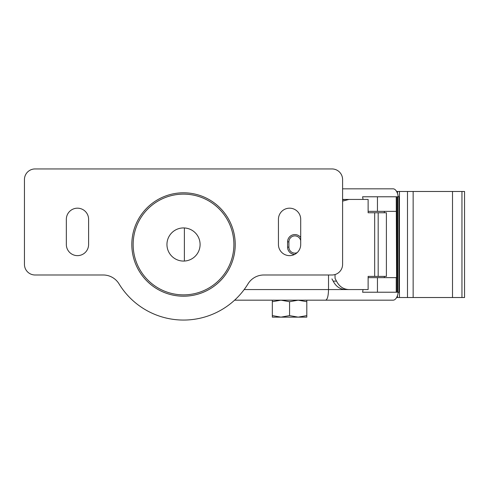<?xml version="1.0" encoding="UTF-8"?>
<svg xmlns="http://www.w3.org/2000/svg" width="489" height="489" viewBox="0 0 489 489"><rect width="100%" height="100%" fill="white"/><g stroke="black" fill="none" stroke-linecap="round" stroke-linejoin="round"><path stroke-width="0.73" d="M298.186 317.141L306.805 317.141L306.805 315.607L298.186 317.141L289.567 315.607L280.955 317.141L298.186 317.141M272.336 317.141L280.955 317.141L272.336 315.607L272.336 317.141M272.336 300.173L272.336 301.713L280.955 300.173L289.567 301.713L298.186 300.173L306.805 301.713L306.805 300.173M306.805 301.713L306.805 315.607M289.567 301.713L289.567 315.607M272.336 301.713L272.336 315.607M384.336 276.389L384.336 277.642M384.336 212.758L384.336 211.358M244.17 289.567L328.522 289.567L328.522 274.989M235.502 299.335L234.604 300.173L325.68 300.173C327.404 299.537 328.351 295.998 328.522 289.567L363.046 289.567L362.606 292.22L398.926 292.22L398.926 196.78L397.068 196.78L397.068 292.22M325.68 300.173L393.095 300.173A10.605 5.3 90 0 0 398.229 292.22M342.593 188.827L393.095 188.827A10.605 5.3 90 0 1 398.229 196.78M342.593 199.433L363.046 199.433L362.606 196.78L397.068 196.78M312.544 300.173L300.839 300.173M183.522 227.929A16.571 16.571 0 0 0 169.17 252.782A16.571 16.571 0 0 0 197.874 252.782A16.571 16.571 0 0 0 183.522 227.929M183.522 194.127A50.373 50.373 0 0 0 139.897 269.683A50.373 50.373 0 0 0 227.147 269.683A50.373 50.373 0 0 0 183.522 194.127M399.452 191.474L399.452 297.526L464.55 297.526L464.55 191.474L397.478 191.474L397.478 193.461M399.452 297.526L396.603 297.526M396.603 191.474L397.478 191.474M331.933 278.889L333.186 281.126C335.955 286.517 340.093 289.335 345.601 289.567L368.125 289.567L368.125 276.389L386.396 276.389L386.396 212.758L368.125 212.758L368.125 199.433L345.601 199.433L342.593 199.799M287.581 247.153L287.581 241.847L288.907 241.847A5.966 5.966 0 0 1 300.704 240.6A5.966 5.966 0 0 0 288.907 241.847L288.907 247.153A5.966 5.966 0 0 0 297.135 252.672A5.966 5.966 0 0 1 288.907 247.153L287.581 247.153A7.292 7.292 0 0 0 294.598 254.439M348.914 289.567C343.412 289.335 339.274 286.517 336.505 281.126L333.186 281.126M336.505 281.126L335.044 278.394L335.044 274.537M342.593 201.132L348.914 199.433M368.125 277.642L396.585 277.642L396.237 196.78M368.125 211.358L396.237 211.358M35.055 274.989A10.605 10.605 0 0 1 24.45 264.384L24.45 179.542A10.605 10.605 0 0 1 35.055 168.943L331.988 168.943A10.605 10.605 0 0 1 342.593 179.542L342.593 264.384A10.605 10.605 0 0 1 331.988 274.989L263.852 274.989A18.558 18.558 0 0 0 248.009 283.877A75.557 75.557 0 0 1 119.035 283.877A18.558 18.558 0 0 0 103.197 274.989L35.055 274.989M278.437 244.5L278.437 219.316A11.137 11.137 0 0 1 289.567 208.18A11.137 11.137 0 0 1 300.704 219.316L300.704 244.5A11.137 11.137 0 0 1 289.567 255.637A11.137 11.137 0 0 1 278.437 244.5M66.339 244.5L66.339 219.316A11.137 11.137 0 0 1 77.476 208.18A11.137 11.137 0 0 1 88.607 219.316L88.607 244.5A11.137 11.137 0 0 1 77.476 255.637A11.137 11.137 0 0 1 66.339 244.5M235.221 244.5A51.7 51.7 0 0 1 157.672 289.274A51.7 51.7 0 0 1 157.672 199.726A51.7 51.7 0 0 1 235.221 244.5M287.581 241.847A7.292 7.292 0 0 1 300.704 237.477M397.478 295.539L397.478 297.526M413.15 191.474L413.15 297.526M452.508 191.474L452.508 297.526M461.952 191.474L461.952 297.526M374.672 212.758L374.672 276.389M378.18 212.758L378.18 276.389M397.722 196.78L397.722 292.22M377.447 277.642L377.447 292.22M396.237 277.642L396.237 292.22M377.447 211.358L377.447 196.78M184.384 227.953L184.384 261.047M407.496 191.474L407.496 297.526"/></g></svg>
